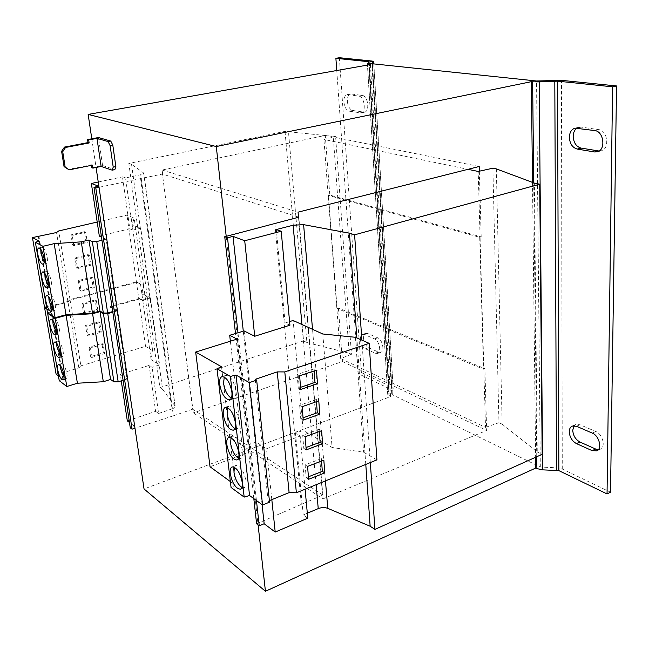 <?xml version="1.0" encoding="UTF-8"?>
<svg xmlns="http://www.w3.org/2000/svg" width="649" height="649" viewBox="0 0 649 649"><rect width="100%" height="100%" fill="white"/><g stroke="black" fill="none" stroke-linecap="round" stroke-linejoin="round"><path stroke-width="0.49" stroke-dasharray="3.25 2.43" d="M360.414 339.678C360.982 344.092 362.669 347.134 365.476 348.813L375.438 353.283L377.556 353.454C381.734 352.407 379.267 340.587 374.505 338.883L364.511 334.56L362.548 334.405C360.998 335.071 360.284 336.831 360.414 339.678M363.578 338.616C364.138 343.021 365.833 346.063 368.648 347.726L378.618 352.18L380.744 352.35C384.93 351.296 382.48 339.5 377.702 337.805L367.691 333.497L365.72 333.351C364.17 334.016 363.456 335.768 363.578 338.616M343.905 102.136C344.538 107.182 346.347 110.2 349.324 111.182L360.933 112.918C366.555 112.245 364.568 96.514 358.783 96.109L347.264 94.584C344.903 95.362 343.783 97.885 343.905 102.136M347.353 101.463C347.986 106.501 349.787 109.503 352.772 110.492L364.413 112.212C370.044 111.539 368.072 95.833 362.28 95.435L350.728 93.918C348.359 94.705 347.239 97.22 347.353 101.463M60.26 355.401L62.336 356.747C63.334 356.269 63.586 354.411 63.099 351.166C61.679 344.968 59.878 341.634 57.696 341.163L56.698 343.41M56.358 332.775L58.434 334.121C59.473 333.627 59.732 331.704 59.229 328.345C57.826 322.155 56.041 318.837 53.859 318.375L52.829 320.59M64.097 377.686L66.182 379.04C67.139 378.57 67.382 376.777 66.912 373.646C65.476 367.431 63.667 364.089 61.477 363.61L60.511 365.882M231.271 398.186L233.567 398.454C235.449 397.586 236.195 394.957 235.798 390.568C233.794 380.817 230.468 375.747 225.836 375.365L224.221 376.955M234.889 428.543L237.177 428.811C238.962 427.967 239.651 425.468 239.27 421.306C237.218 411.515 233.875 406.42 229.235 406.031L227.669 407.653M241.882 487.44L244.17 487.699C245.752 486.904 246.36 484.633 246.003 480.885C243.878 471.028 240.487 465.885 235.847 465.455L234.362 467.175M238.426 458.291L240.714 458.551C242.385 457.732 243.042 455.355 242.669 451.404C240.584 441.58 237.218 436.461 232.577 436.047L231.044 437.726M52.293 309.184L54.362 310.53C55.441 310.027 55.717 308.032 55.197 304.543C53.81 298.378 52.034 295.068 49.859 294.614L48.797 296.804M48.269 285.844L50.338 287.199C51.458 286.68 51.742 284.611 51.206 280.993C49.835 274.843 48.067 271.55 45.909 271.104L44.813 273.261M44.181 262.139L46.249 263.502C47.409 262.975 47.71 260.833 47.15 257.077C45.795 250.944 44.043 247.658 41.893 247.22L40.765 249.362M95.111 299.96L82.001 303.505L83.559 313.224L96.62 309.63L95.111 299.96L96.377 300.69L83.25 304.251L82.001 303.505M56.082 374.067L61.574 372.412L62.288 372.948L78.878 367.934L80.89 365.833L70.108 300.195L136.493 282.453L143.648 286.095L141.896 293.948L150.454 298.435L159.622 364.981L152.134 367.326L149.124 365.411L120.284 374.408L127.009 378.992L116.852 311.025L110.087 307.131L109.997 306.523L139.64 298.345L142.675 299.96L150.373 297.826L140.784 228.205L132.867 230.103L125.549 177.94L140.079 174.849C142.569 174.289 143.818 173.713 143.835 173.113L131.544 164.302L128.818 163.443L285.016 131.366L335.606 136.606L323.908 139.438L467.978 169.324M80.89 365.833L145.538 346.347L136.493 282.453M89.018 347.207L90.535 356.658L103.361 352.829L101.893 343.435L89.018 347.207L90.26 348.042L91.777 357.51L90.535 356.658M87.071 335.095L100.011 331.388L98.526 321.855L85.538 325.514L87.071 335.095L88.321 335.906L101.285 332.183L100.011 331.388M91.42 165.357L91.331 164.749L67.999 169.47M91.777 167.718L102.574 165.519L98.461 137.531M102.574 165.519L114.857 169.624M92.474 165.138L91.331 164.749M226.209 236.341L258.099 524.944M91.793 138.797L96.076 167.466M99.329 236.082L129.816 228.805L122.483 176.885L125.549 177.94M98.242 182.012L122.483 176.885M129.816 228.805L132.867 230.103M305.095 489.224L300.179 436.063L295.49 433.248L303.164 430.368L293.121 320.492M307.318 513.221L303.18 514.965L307.78 518.194M303.18 514.965L295.49 433.248M271.817 499.649L266.496 448.792L300.179 436.063M110.087 307.131L139.73 298.946L139.64 298.345M139.73 298.946L142.764 300.568L142.675 299.96M298.508 217.261L322.553 494.846L192.656 409.211L162.428 174.062L99.029 187.277M256.606 523.808L322.869 495.057L322.902 498.927L193.329 412.861L162.428 174.062M322.869 495.057L298.824 217.18M131.544 164.302L162.583 389.384L175.149 406.144C175.206 407.215 174.102 408.164 171.839 408.984L140.079 174.849M162.583 389.384L159.914 387.615L128.818 163.443M159.914 387.615L303.562 340.92L285.016 131.366M303.562 340.92L306.904 342.51L288.505 132.096M306.904 342.51L349.186 353.234L333.221 136.128M349.186 353.234L351.458 354.289L335.606 136.606M351.458 354.289L340.684 358.564L323.908 139.438M298.491 217.074L162.656 174.135L162.128 170.03L325.263 135.398L329.806 195.098L481.193 236.877L479.716 237.315L328.451 195.43L337.099 308.462L483.497 369.192L484.9 368.664L486.636 430.433L322.902 498.927M479.716 237.315L483.497 369.192M340.684 358.564L485.501 427.383L478.208 171.45M485.501 427.383L498.959 422.686L492.891 168.205M498.959 422.686L502.148 424.162L496.339 168.894M502.148 424.162L537.258 451.98L534.362 183.091M537.258 451.98L542.175 454.316M370.319 462.567L361.874 340.117M365.785 464.424L356.853 337.91M289.916 325.206L285.114 322.983L276.32 229.559M285.114 322.983L289.576 321.596M244.113 330.941L256.12 442.083L266.496 448.792M262.082 504.646L243.294 331.185M256.452 500.549L237.972 332.791M253.816 498.627L235.49 333.537M301.314 504.03L274.811 223.305M192.656 409.211L173.372 415.806L141.247 178.605M173.372 415.806L134.984 428.226M130.262 427.821L134.594 426.352L98.753 186.231M109.997 306.523L116.755 310.409L106.12 239.213L101.495 237.08M121.258 380.849L120.284 374.408M134.594 426.352L129.459 422.491M127.318 420.876L155.614 411.352L149.124 365.411M155.614 411.352L158.607 413.462L152.134 367.326M158.607 413.462L171.839 408.984M142.764 300.568L150.454 298.435M337.099 308.462L338.397 308.056L484.9 368.664M329.806 195.098L328.451 195.43M370.433 64.567L390.544 396.612L144.046 488.957M338.397 308.056L342.461 361.534L193.329 412.861M532.505 182.401L535.628 457.253M479.343 171.198L481.193 236.877M162.128 170.03L298.061 212.15M342.461 361.534L486.636 430.433M325.263 135.398L479.213 166.493M610.514 492.202L562.269 469.032L556.404 467.791L540.317 467.029L392.337 394.706L391.777 393.894L393.124 389.116L389.108 389.1L387.68 394.308L390.544 396.612M369.184 61.939L389.108 389.1L388.556 388.305L368.664 62.482M373.759 63.894L393.164 388.702L391.728 387.129L372.177 61.063M336.758 70.514L358.28 373.67L388.556 388.305M339.378 57.72L361.396 372.567L358.28 373.67M361.396 372.567L391.728 387.129M598.346 449.652L600.333 449.213C605.979 447.039 602.67 434.067 595.806 431.52L579.987 424.722L575.679 424.56L574.162 425.712M599.092 151.03L601.128 150.836C609.922 149.108 607.797 130.368 598.67 129.622L581.188 127.09L577.058 127.999M127.009 378.992L123.091 380.257M116.852 311.025L112.821 312.177M145.538 346.347L152.645 350.663L151.12 359.684L159.622 364.981M151.12 359.684L141.896 293.948M59.237 380.663L62.864 379.251L58.402 375.844M45.17 307.512L50.233 306.158L50.947 306.612L67.999 302.045L70.108 300.195M48.172 313.167L51.368 312.088L46.906 309.175M62.864 379.251L51.368 312.088M61.574 372.412L50.233 306.158M62.288 372.948L50.947 306.612M78.878 367.934L67.999 302.045M152.645 350.663L143.648 286.095M322.796 333.984L332.093 447.494L303.164 430.368M230.371 341.212L242.328 447.056L249.581 451.891L210.025 466.761M256.12 442.083L242.328 447.056M376.915 459.873L363.61 452.223L332.093 447.494M269.546 502.148L268.142 501.142L269.384 500.63M230.371 481.566L235.392 485.217L231.068 487.464M255.227 379.324L268.142 501.142M355.441 337.285L363.61 452.223M237.096 339.111L249.581 451.891M221.536 366.782L235.392 485.217M116.755 310.409L112.731 311.561M106.12 239.213L101.974 240.244M44.481 307.066L50.127 305.557L50.841 306.012L67.902 301.444L70.011 299.595L136.412 281.869L143.559 285.511L141.815 293.348L150.373 297.826M141.815 293.348L132.161 224.611L140.784 228.205M47.523 312.745L51.263 311.471L46.801 308.575M97.204 222.047L126.961 215.16L134.156 218.064L132.161 224.611M51.263 311.471L39.224 241.152M50.127 305.557L38.259 236.236M50.841 306.012L38.972 236.601M67.902 301.444L56.52 232.529M70.011 299.595L58.726 230.955M76.282 267.907L74.676 257.888L88.029 254.595L89.586 264.557L76.282 267.907L77.531 268.581L75.925 258.537L74.676 257.888M79.9 290.436L78.318 280.563L91.55 277.147L93.083 286.963L79.9 290.436L81.149 291.158L79.567 281.268L78.318 280.563M136.412 281.869L126.961 215.16M143.559 285.511L134.156 218.064M86.033 241.817L72.615 245.038L70.976 234.873L84.459 231.701L86.033 241.817L87.307 242.434L73.864 245.663L72.615 245.038M73.864 245.663L72.226 235.473L85.733 232.293L87.307 242.434M85.733 232.293L84.459 231.701M72.226 235.473L70.976 234.873M79.567 281.268L92.815 277.829L94.348 287.669L81.149 291.158M94.348 287.669L93.083 286.963M92.815 277.829L91.55 277.147M75.925 258.537L89.302 255.235L90.852 265.214L77.531 268.581M90.852 265.214L89.586 264.557M89.302 255.235L88.029 254.595M321.547 461.025L321.369 458.632L323.843 460.149M321.369 458.632L305.127 464.854L307.577 466.404M305.127 464.854L306.182 477.68L308.413 476.812M306.182 477.68L308.616 479.27M319.308 431.544L319.138 429.257L321.62 430.701M319.138 429.257L302.71 435.268L305.168 436.745M302.71 435.268L303.781 448.362L306.044 447.518M303.781 448.362L306.231 449.871M314.108 370.96L313.954 368.9L316.477 370.181M313.954 368.9L297.137 374.465L299.627 375.771M297.137 374.465L298.256 388.102L300.568 387.323M298.256 388.102L300.738 389.449M316.452 401.674L316.282 399.492L318.789 400.855M316.282 399.492L299.66 405.284L302.142 406.68M299.66 405.284L300.755 418.646L303.042 417.834M300.755 418.646L303.229 420.081M91.777 357.51L104.627 353.673L103.159 344.254L101.893 343.435M103.159 344.254L90.26 348.042M104.627 353.673L103.361 352.829M83.25 304.251L84.808 313.994L97.885 310.384L96.62 309.63M97.885 310.384L96.377 300.69M84.808 313.994L83.559 313.224M101.285 332.183L99.792 322.626L86.779 326.309L85.538 325.514M86.779 326.309L88.321 335.906M99.792 322.626L98.526 321.855M365.476 348.813L368.648 347.726M349.324 111.182L352.772 110.492M174.922 405.641L143.632 172.837M325.441 480.909L312.526 329.311M316.12 484.722L301.923 324.492M536.739 456.75L533.729 182.864M389.124 395.914L368.916 64.835M540.317 467.029L536.545 80.995M392.337 394.706L372.51 63.764M367.439 63.748L387.729 393.87L391.777 393.894L371.934 63.626M539.165 81.028L542.669 469.852M556.501 470.119L554.798 80.249M562.269 469.032L561.45 80.338M598.67 129.622L594.792 130.579M577.326 128.031L581.188 127.09M595.806 431.52L592.294 433.102M576.49 426.263L579.987 424.722M362.28 95.435L358.783 96.109M348.197 94.567L351.661 93.902M359.871 112.934L363.343 112.228M377.702 337.805L374.505 338.883M364.511 334.56L367.691 333.497M375.438 353.283L378.618 352.18M57.696 341.163L54.63 342.039M53.859 318.375L50.76 319.227M61.477 363.61L58.434 364.511M233.567 398.454L229.681 399.792M237.177 428.811L233.34 430.198M244.17 487.699L240.422 489.176M240.714 458.551L236.917 459.987M49.859 294.614L46.736 295.433M45.909 271.104L42.745 271.89M41.893 247.22L38.697 247.975M175.149 406.144L143.835 173.113M391.761 394.065L371.893 63.57M387.68 394.308L367.439 65.103M393.164 388.702L373.84 63.902M389.124 388.929L369.216 61.874M46.249 263.502L43.069 264.289M50.338 287.199L47.19 288.01M54.362 310.53L51.247 311.374M232.577 436.047L228.773 437.434M235.847 465.455L232.091 466.882M229.235 406.031L225.39 407.361M225.836 375.365L221.942 376.655M66.182 379.04L63.148 379.965M58.434 334.121L55.343 334.989M62.336 356.747L59.278 357.648M578.884 127.204L575.03 128.137M601.128 150.836L597.275 151.842M575.679 424.56L572.183 426.093M600.333 449.213L596.829 450.836M350.728 93.918L347.264 94.584M364.413 112.212L360.933 112.918M365.72 333.351L362.548 334.405M380.744 352.35L377.556 353.454"/><path stroke-width="0.97" d="M569.254 431.772C569.676 437.166 572.069 441.109 576.442 443.591L592.148 450.649L596.829 450.836C602.467 448.67 599.141 435.666 592.294 433.102L576.49 426.263L572.183 426.093C570.293 427.042 569.311 428.932 569.254 431.772M574.162 425.712L572.734 430.23C573.148 435.617 575.549 439.543 579.922 442.018L595.644 449.035L598.346 449.652M569.351 137.345C569.814 143.745 572.45 147.656 577.269 149.083L594.614 151.963L597.275 151.842C606.052 150.13 603.903 131.341 594.792 130.579L575.03 128.137C571.461 129.338 569.562 132.412 569.351 137.345M577.058 127.999C574.576 129.751 573.286 132.55 573.181 136.395C573.643 142.78 576.28 146.674 581.098 148.094L599.092 151.03M60.024 352.066C58.597 345.86 56.804 342.518 54.63 342.039C53.632 342.526 53.38 344.4 53.883 347.661C55.303 353.843 57.104 357.169 59.278 357.648C60.268 357.169 60.511 355.311 60.024 352.066M56.698 343.41L56.934 346.785L60.26 355.401M56.122 329.213C54.719 323.015 52.926 319.689 50.76 319.227C49.722 319.722 49.462 321.669 49.989 325.044C51.393 331.209 53.177 334.527 55.343 334.989C56.374 334.503 56.633 332.572 56.122 329.213M52.829 320.59L53.064 324.192L56.358 332.775M63.862 374.57C62.426 368.348 60.617 364.998 58.434 364.511C57.477 364.989 57.234 366.799 57.729 369.946C59.156 376.136 60.965 379.478 63.148 379.965C64.105 379.503 64.34 377.702 63.862 374.57M60.511 365.882L60.746 369.038L64.097 377.686M219.727 384.638C221.731 394.357 225.049 399.411 229.681 399.792C231.555 398.924 232.293 396.296 231.88 391.899C229.868 382.123 226.55 377.045 221.942 376.655C220.027 377.54 219.289 380.2 219.727 384.638M224.221 376.955L223.597 383.348C224.814 390.552 227.369 395.492 231.271 398.186M223.313 414.962C225.357 424.722 228.708 429.8 233.34 430.198C235.108 429.354 235.798 426.855 235.409 422.686C233.348 412.878 230.006 407.767 225.39 407.361C223.589 408.221 222.891 410.752 223.313 414.962M227.669 407.653L227.134 413.624C228.367 420.836 230.955 425.809 234.889 428.543M230.265 473.786C232.399 483.602 235.782 488.729 240.422 489.176C241.988 488.389 242.596 486.117 242.231 482.361C240.089 472.488 236.715 467.329 232.091 466.882C230.492 467.686 229.884 469.981 230.265 473.786M234.362 467.175L233.997 472.35C235.263 479.546 237.891 484.576 241.882 487.44M226.826 444.679C228.919 454.462 232.277 459.565 236.917 459.987C238.589 459.176 239.23 456.791 238.856 452.832C236.755 442.991 233.397 437.856 228.773 437.434C227.069 438.262 226.42 440.679 226.826 444.679M231.044 437.726L230.598 443.291C231.847 450.495 234.459 455.493 238.426 458.291M52.058 305.379C50.663 299.205 48.894 295.887 46.736 295.433C45.657 295.944 45.381 297.956 45.925 301.469C47.312 307.618 49.089 310.92 51.247 311.374C52.318 310.871 52.585 308.875 52.058 305.379M48.797 296.804L49.032 300.641L52.293 309.184M48.034 281.804C46.655 275.647 44.895 272.337 42.745 271.89C41.625 272.418 41.349 274.503 41.901 278.145C43.28 284.27 45.041 287.564 47.19 288.01C48.302 287.499 48.578 285.43 48.034 281.804M44.813 273.261L45.041 277.35L48.269 285.844M43.954 257.856C42.591 251.715 40.838 248.421 38.697 247.975C37.537 248.518 37.244 250.676 37.82 254.457C39.175 260.565 40.928 263.843 43.069 264.289C44.221 263.762 44.513 261.612 43.954 257.856M40.765 249.362L40.992 253.694L44.181 262.139M65.16 167.012L69.102 169.868L64.056 166.615L65.16 167.012L62.726 151.696L61.614 151.322L64.454 147.096L65.565 147.461L89.14 142.958L88.686 139.941L96.985 138.367L108.083 141.579L110.76 141.068L112.796 145.108L110.119 145.627L108.083 141.579M69.102 169.868L92.474 165.138L92.921 168.107L101.122 166.436L96.985 138.367M65.565 147.461L62.726 151.696M64.056 166.615L61.614 151.322M88.686 139.941L87.542 139.6L87.996 142.61L64.454 147.096M87.542 139.6L98.461 137.531L110.76 141.068M92.921 168.107L91.777 167.718L91.42 165.357M113.21 167.126L115.863 166.582L114.857 169.624L112.212 170.168L113.21 167.126L110.119 145.627M101.122 166.436L112.212 170.168M115.863 166.582L112.796 145.108M89.14 142.958L87.996 142.61M91.793 138.797L88.159 114.419L216.279 146.536L226.209 236.341M258.099 524.944L265.433 591.28L535.75 468.051L536.869 468.602L536.739 456.75M96.076 167.466L144.046 488.957L265.433 591.28M101.495 237.08L99.329 236.082L91.355 183.472L98.242 182.012M271.817 499.649L275.208 532.058L307.78 518.194L305.095 489.224M230.371 341.212L229.697 335.282L244.113 330.941L254.716 336.255L244.714 240.738L233.032 236.374L227.507 237.785L224.741 236.739L298.508 217.261M467.978 169.324L478.208 171.45L492.891 168.205L496.339 168.894L534.362 183.091L539.725 184.211L354.605 234.808L349.454 233.186L303.61 224.651L293.129 225.211L276.32 229.559L281.212 231.239L244.714 240.738M370.319 462.567L374.927 529.381L542.175 454.316L539.725 184.211M361.874 340.117L354.605 234.808M374.927 529.381L370.149 526.234L365.785 464.424M356.853 337.91L349.454 233.186M370.149 526.234L327.777 508.354L325.441 480.909M307.318 513.221L318.237 508.605C321.579 507.364 324.76 507.275 327.777 508.354M289.576 321.596L293.121 320.492L322.796 333.984L355.441 337.285L369.151 343.329L376.915 459.873L296.374 492.786L289.105 492.607L269.384 500.63M254.716 336.255L289.916 325.206L281.212 231.239M275.208 532.058L264.151 523.743L262.082 504.646M243.294 331.185L233.032 236.374M264.151 523.743L259.235 525.804L256.452 500.549M237.972 332.791L227.507 237.785M259.235 525.804L256.606 523.808L253.816 498.627M235.49 333.537L224.741 236.739M99.029 187.277L95.792 187.942L93.975 187.253L98.753 186.231L91.355 183.472M134.984 428.226L132.047 429.184L95.792 187.942M132.047 429.184L130.262 427.821L93.975 187.253M129.459 422.491L127.318 420.876L121.258 380.849M88.159 114.419L370.433 64.567L367.366 63.918L369.184 61.939L373.629 61.696L371.926 63.505L372.51 63.764L536.545 80.995L561.45 80.338L616.55 85.952L612.599 86.82L557.564 81.149L539.189 81.896L539.165 81.028M216.279 146.536L531.361 81.669L532.505 182.401M535.628 457.253L535.75 468.051M298.491 217.074L298.061 212.15L479.213 166.493L479.343 171.198M533.729 182.864L532.626 81.798L531.361 81.669M368.664 62.482L368.616 61.687L369.184 61.939M368.616 61.687L335.89 58.313L339.378 57.72L372.177 61.063L373.694 61.541L373.759 63.894M335.89 58.313L336.758 70.514M616.55 85.952L610.514 492.202L607.042 493.921L558.854 470.622L542.669 469.852L536.869 468.602M532.626 81.798L539.189 81.896L542.669 469.852M607.042 493.921L612.599 86.82M123.091 380.257L118.183 381.847L107.766 313.621L103.434 313.662L100.051 311.65L92.588 313.718L66.109 315.357L55.206 318.351L47.628 313.353L48.172 313.167M112.821 312.177L107.766 313.621M118.183 381.847L113.932 381.823L110.565 379.462L103.313 381.734L77.409 383.234L66.815 386.512L59.237 380.663L47.628 313.353M58.402 375.844L56.082 374.067L44.586 307.667L45.17 307.512M46.906 309.175L44.586 307.667M113.932 381.823L103.434 313.662M110.565 379.462L100.051 311.65M103.313 381.734L92.588 313.718M77.409 383.234L66.109 315.357M66.815 386.512L55.206 318.351M229.697 335.282L237.096 339.111L195.673 352.05L221.536 366.782L216.993 368.713L230.371 376.42L236.017 375.033L249.33 382.618L256.663 380.136L255.227 379.324L277.237 371.901L284.797 371.918L369.151 343.329M216.993 368.713L231.068 487.464L244.17 497.102L249.557 495.528L262.561 504.995L269.546 502.148L256.663 380.136M195.673 352.05L210.025 466.761L230.371 481.566M277.237 371.901L289.105 492.607M284.797 371.918L296.374 492.786M318.789 400.855L302.142 406.68L303.229 420.081L319.795 414.151L318.789 400.855M316.477 370.181L299.627 375.771L300.738 389.449L317.499 383.754L316.477 370.181M230.371 376.42L244.17 497.102M236.017 375.033L249.557 495.528M249.33 382.618L262.561 504.995M321.62 430.701L305.168 436.745L306.231 449.871L322.602 443.729L321.62 430.701M323.843 460.149L307.577 466.404L308.616 479.27L324.8 472.918L323.843 460.149M112.731 311.561L107.677 313.005L96.766 241.525L92.336 241.631L88.945 240.008L81.263 241.85L54.167 243.643L42.939 246.304L35.362 242.264L39.224 241.152L32.45 237.583L56.52 232.529L58.726 230.955L97.204 222.047M101.974 240.244L96.766 241.525M107.677 313.005L103.337 313.045L99.954 311.033L92.491 313.102L66.003 314.741L55.1 317.726L47.523 312.745L35.362 242.264M46.801 308.575L44.481 307.066L32.45 237.583M103.337 313.045L92.336 241.631M99.954 311.033L88.945 240.008M92.491 313.102L81.263 241.85M66.003 314.741L54.167 243.643M55.1 317.726L42.939 246.304M308.413 476.812L322.334 471.369L321.547 461.025M322.334 471.369L324.8 472.918M306.044 447.518L320.119 442.253L319.308 431.544M320.119 442.253L322.602 443.729M300.568 387.323L314.984 382.439L314.108 370.96M314.984 382.439L317.499 383.754M303.042 417.834L317.296 412.756L316.452 401.674M317.296 412.756L319.795 414.151M576.442 443.591L579.922 442.018M577.269 149.083L581.098 148.094M312.526 329.311L303.61 224.651M318.237 508.605L316.12 484.722M301.923 324.492L293.129 225.211M368.916 64.835L368.892 64.405M371.934 63.626L367.439 63.748M556.501 470.119L554.798 80.249M558.854 470.622L557.564 81.149M594.614 151.963L598.467 150.957M592.148 450.649L595.644 449.035M367.439 65.103L367.366 63.918M373.84 63.902L373.694 61.541"/></g></svg>
